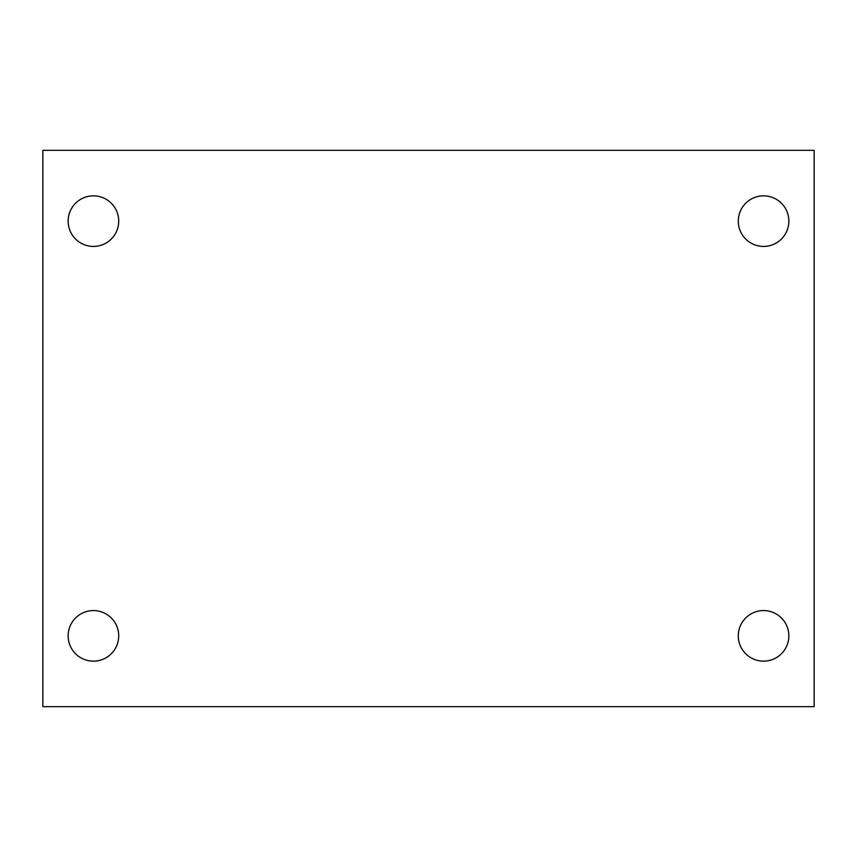<?xml version="1.0" encoding="UTF-8"?>
<svg xmlns="http://www.w3.org/2000/svg" width="857" height="857" viewBox="0 0 857 857"><rect width="100%" height="100%" fill="white"/><g stroke="black" fill="none" stroke-linecap="round" stroke-linejoin="round"><path stroke-width="1.29" d="M42.85 150.329L814.15 150.329L814.15 706.671L42.85 706.671L42.85 150.329M93.424 610.58A25.292 25.292 0 0 1 118.716 635.862A25.292 25.292 0 0 1 93.424 661.154A25.292 25.292 0 0 1 68.142 635.862A25.292 25.292 0 0 1 93.424 610.58M763.576 610.58A25.292 25.292 0 0 1 788.858 635.862A25.292 25.292 0 0 1 763.576 661.154A25.292 25.292 0 0 1 738.284 635.862A25.292 25.292 0 0 1 763.576 610.58M763.576 195.846A25.292 25.292 0 0 1 788.858 221.138A25.292 25.292 0 0 1 763.576 246.42A25.292 25.292 0 0 1 738.284 221.138A25.292 25.292 0 0 1 763.576 195.846M93.424 195.846A25.292 25.292 0 0 1 118.716 221.138A25.292 25.292 0 0 1 93.424 246.42A25.292 25.292 0 0 1 68.142 221.138A25.292 25.292 0 0 1 93.424 195.846"/></g></svg>
